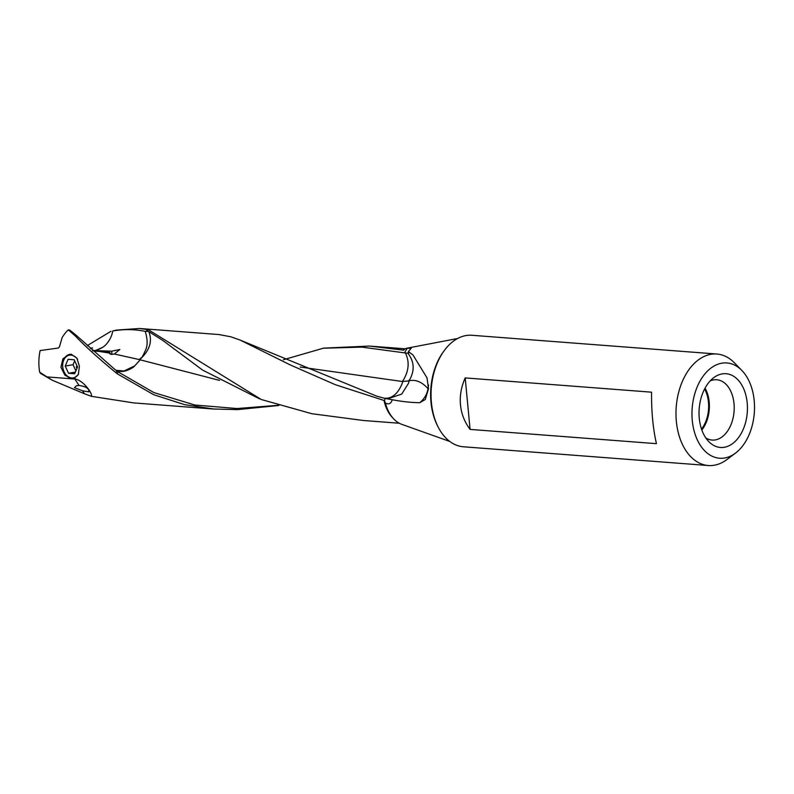 <?xml version="1.0" encoding="UTF-8"?>
<svg xmlns="http://www.w3.org/2000/svg" width="794" height="794" viewBox="0 0 794 794"><rect width="100%" height="100%" fill="white"/><g stroke="black" fill="none" stroke-linecap="round" stroke-linejoin="round"><path stroke-width="1.19" d="M41.099 373.696L40.137 372.495L52.196 380.187L40.494 373.379L39.7 372.217A37.338 24.346 -85.6 0 1 40.137 350.571L58.409 348.01L59.411 346.899L62.111 337.678A37.338 24.346 -85.6 0 1 68.254 329.857L69.664 330.056L74.219 333.649M71.123 354.283L76.859 358.054L79.39 366.312L78.318 374.54L73.574 378.659L71.887 378.738L64.89 375.175L60.91 367.185L62.915 358.789L69.326 354.372L71.123 354.283M92.58 350.829L109.909 352.417L109.423 353.102L111.269 354.412L114.336 354.015L139.248 359.563L141.054 358.372A20.644 10.659 35.6 0 1 140.746 358.352A20.644 10.659 35.6 0 1 140.617 358.342L139.188 359.553M100.58 351.643L109.423 353.072M470.078 429.405C464.52 421.942 461.324 413.743 460.48 404.801C459.637 395.869 461.205 386.906 465.205 377.914L651.566 392.176C651.368 411.411 652.986 428.571 656.44 443.667L470.078 429.405L465.205 377.914M708.317 465.522L463.378 446.774A55.908 36.464 -85.6 0 1 431.053 395.452A55.908 36.464 -85.6 0 1 462.485 336.418A55.908 36.464 -85.6 0 1 471.914 335.276L716.853 354.025A55.908 36.464 94.4 0 0 707.424 355.156A55.908 36.464 94.4 0 0 675.982 414.19A55.908 36.464 94.4 0 0 708.317 465.522A55.908 36.464 94.4 0 0 717.746 464.381A55.908 36.464 94.4 0 0 726.937 459.537L735.502 453.116A47.779 31.155 94.4 0 0 754.3 412.959A47.779 31.155 94.4 0 0 741.824 370.421A47.779 31.155 94.4 0 0 718.828 363.92A47.779 31.155 94.4 0 0 692.269 420.453A47.779 31.155 94.4 0 0 727.641 457.255A47.779 31.155 94.4 0 0 735.502 453.116M704.586 388.991A28.177 18.371 -85.6 0 1 701.519 429.088M701.846 430.02A29.249 19.076 94.4 0 0 709.181 402.012A29.249 19.076 94.4 0 0 705.052 388.117M710.154 380.922A30.251 19.721 94.4 0 1 711.623 380.366A30.251 19.721 -85.6 0 1 716.198 379.721A30.251 19.721 -85.6 0 1 734.023 403.66A30.251 19.721 -85.6 0 1 717.21 439.449A30.251 19.721 94.4 0 1 711.583 440.015A30.251 19.721 94.4 0 1 705.797 437.911M726.649 446.704A36.981 24.118 -85.6 0 1 708.844 441.672A36.981 24.118 -85.6 0 1 699.186 408.741A36.981 24.118 -85.6 0 1 713.746 377.666A36.981 24.118 -85.6 0 1 719.821 374.47A36.981 24.118 -85.6 0 1 747.204 402.945A36.981 24.118 -85.6 0 1 726.649 446.704M741.824 370.421L734.341 362.759A55.908 36.464 94.4 0 0 716.853 354.025M392.266 399.739L385.169 398.439L384.485 400.712L385.408 403.074C388.802 404.771 391.085 403.66 392.266 399.739C402.369 401.645 411.54 402.627 419.788 402.687L425.296 399.501L428.522 388.693L426.993 377.835L413.039 355.057L408.831 351.881M449.761 441.444L401.744 424.324A38.827 25.319 -85.6 0 1 385.408 403.074M384.485 400.712L383.988 400.444A37.338 24.346 94.4 0 0 392.861 417.981M112.669 330.989L116.609 330.086L139.555 328.478L148.369 329.728L146.979 331.346L145.213 331.366C134.662 329.192 123.814 329.063 112.669 330.989C112.113 336.616 107.607 344.388 102.585 347.375L95.28 350.601A20.614 15.414 80.1 0 1 94.883 350.571C95.776 350.769 98.347 349.707 102.585 347.375M147.595 329.54L146.076 331.346M110.981 331.287L87.38 345.539M115.894 372.674L117.036 373.646L118.127 371.929L116.926 371.046L115.894 372.674C98.952 358.769 85.415 346.512 75.271 335.912L76.82 335.822L115.15 369.696C119.963 372.793 126.137 371.9 133.65 367.017L140.22 359.821L134.692 365.875L123.973 371.016L116.46 370.351M116.926 371.046L115.15 369.696M300.182 367.027L402.34 381.507L408.672 380.941L410.141 378.837C414.786 369.786 414.041 361.26 407.908 353.251L408.841 352.983M408.344 351.623L411.213 348.298L407.143 348.298L404.513 352.854L407.908 353.251L408.483 351.802M428.562 384.961L427.996 388.544C427.202 394.062 424.462 398.777 419.788 402.687M408.672 380.941L409.049 380.842C415.411 379.234 421.723 381.805 427.996 388.544M323.337 348.149L369.359 346.065L403.62 350.154M404.255 349.787A37.338 24.346 94.4 0 0 403.749 349.936A37.338 24.346 94.4 0 0 402.965 350.214L405.516 348.616A38.827 25.319 -85.6 0 1 407.58 348.09L457.642 338.482M407.143 348.298L405.526 348.616M404.513 352.854L361.955 347.137L323.347 348.209L283.369 359.761M118.127 371.929L153.897 392.583L194.768 405L237.029 408.543L278.208 405.297M117.036 373.646L153.679 394.707L184.595 404.652L213.844 409.019L237.436 409.615L278.843 405.486M140.498 359.9L219.541 380.395M259.578 398.866L202.609 370.103L162.79 340.428L148.835 331.654C152.23 340.398 150.155 348.764 142.622 356.744L141.054 358.372M140.22 359.821L139.248 359.563M142.622 356.744L140.607 358.352M111.835 354.442L111.726 351.166L95.28 350.601M94.883 350.571L92.67 350.472M114.336 354.015L119.874 349.489L111.726 351.166M145.213 331.366C149.927 346.561 144.538 350.918 144.161 353.28L142.334 356.595M146.979 331.346L148.835 331.654M148.369 329.728L261.246 399.501L311.883 413.724L363.662 420.522L399.293 423.242M385.745 398.528L387.819 398.777L401.685 394.112L408.533 383.274L409.049 380.842M219.66 334.691L230.707 336.755L240.046 340.04L376.604 396.107L384.058 398.181C391.799 398.945 397.834 394.042 402.171 383.472L402.766 381.547M240.046 340.04L290.495 365.032L335.257 384.673L383.988 400.444M88.323 344.953L87.717 345.856M90.437 348.387L92.481 347.851L90.963 348.884M79.053 385.457C84.69 386.261 87.955 387.889 88.849 390.35L88.859 391.849L82.566 390.817L74.428 387.651L76.492 385.735L79.053 385.457L74.844 379.046C82.715 379.611 93.186 393.933 91.33 396.315L133.858 402.925L213.844 409.049M52.196 380.187L84.521 393.794L82.566 390.817M46.886 376.902L74.844 379.046M84.521 393.794L91.33 396.315M402.34 381.507L403.431 379.979C408.96 370.5 409.605 361.498 405.377 352.963M109.909 352.417L109.969 354.015M76.82 335.822L74.219 333.659M75.271 335.912L68.254 329.857M76.145 335.296L74.517 335.356M74.229 359.781L77.524 366.997L74.676 373.756L68.522 373.279L65.227 366.064L68.085 359.305L74.229 359.781M75.38 372.078L68.522 373.279M74.705 360.813L73.058 364.694L65.227 366.064M73.058 364.694L75.887 370.887M71.668 354.352A12.218 9.141 -99.9 0 0 71.46 354.332A12.218 9.141 -99.9 0 0 69.733 354.412A12.218 9.141 -99.9 0 0 62.597 365.746A12.218 9.141 -99.9 0 0 72.224 378.569A12.218 9.141 -99.9 0 0 73.941 378.49A12.218 9.141 -99.9 0 0 75.013 378.212M77.594 359.364A11.513 8.615 -99.9 0 0 71.013 355.107A11.513 8.615 -99.9 0 0 62.676 365.865A11.513 8.615 -99.9 0 0 71.738 377.954A11.513 8.615 -99.9 0 0 78.586 373.875M77.038 368.148A1.032 0.774 80.1 0 1 76.581 366.381A2.402 1.796 -99.9 0 0 76.929 365.697M443.806 351.206A54.171 35.323 94.4 0 0 438.02 426.765M77.197 366.272L76.581 366.381M162.78 340.437L164.398 341.648M385.169 398.439A21.13 21.13 0 0 0 387.819 398.777M139.555 328.478L219.66 334.611M370.679 346.164L405.347 348.814M70.577 354.263L69.733 354.412M74.646 378.371L73.941 378.49"/></g></svg>
